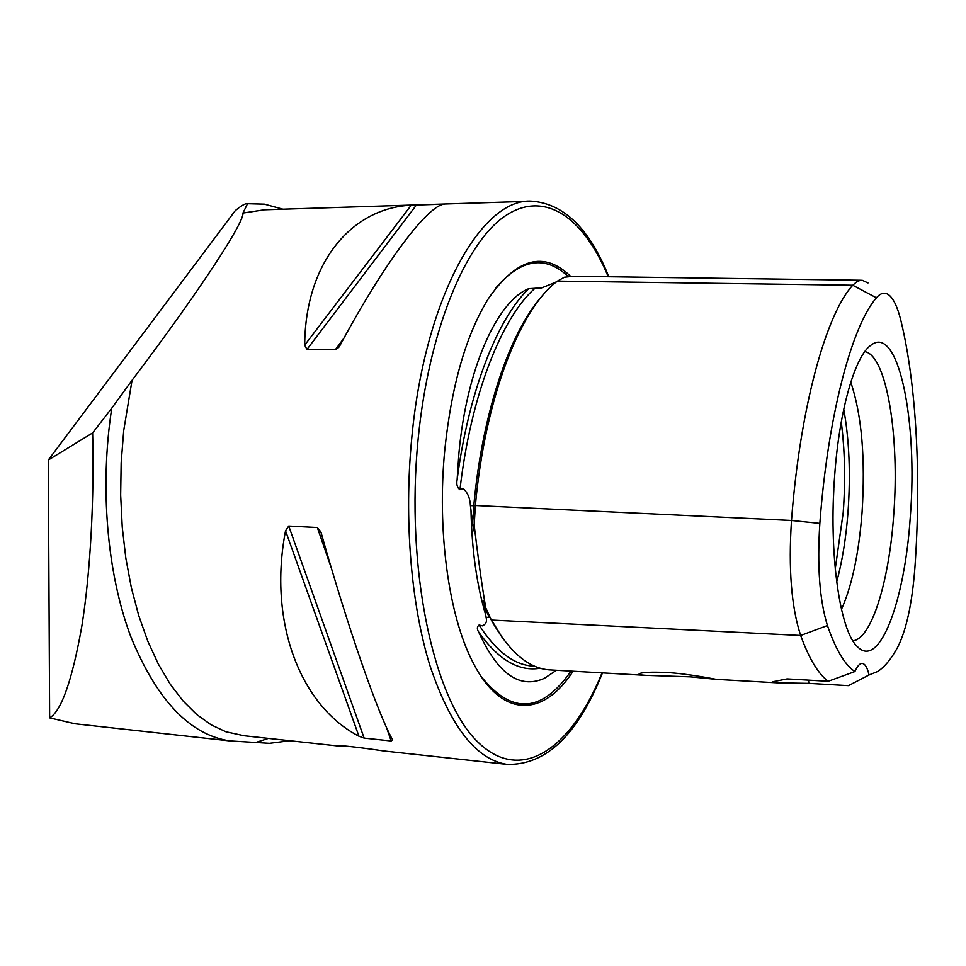 <?xml version="1.0" encoding="UTF-8"?>
<svg xmlns="http://www.w3.org/2000/svg" width="966" height="966" viewBox="0 0 966 966"><rect width="100%" height="100%" fill="white"/><g stroke="black" fill="none" stroke-linecap="round" stroke-linejoin="round"><path stroke-width="1.45" d="M862.119 663.437L862.409 663.461C865.186 663.968 867.408 667.808 869.05 674.98L877.816 671.442C884.759 666.854 891.401 658.752 897.74 647.123C906.398 629.917 912.121 603.521 914.887 567.96C921.335 478.182 916.565 384.468 900.807 320.229C897.752 307.828 893.985 299.593 889.517 295.487C885.279 291.817 880.907 292.589 876.428 297.818L852.749 285.236L557.454 281.106C520.106 308.408 485.077 398.077 475.381 505.496L474.185 525.214C478.073 557.793 481.925 585.299 485.717 607.735L491.296 620.051C509.046 651.627 528.281 668.231 548.978 669.861L551.2 669.981M554.134 283.811L551.912 283.775L541.612 287.904L528.752 288.665C497.152 319.154 468.558 391.725 457.123 479.704C456.266 484.413 457.208 487.745 459.949 489.702L463.173 488.518C467.689 492.66 470.104 498.359 470.406 505.604L472.7 524.284L474.342 531.855L474.185 525.214M485.717 607.735L483.845 601.069L486.031 617.262C487.287 621.21 486.115 624.072 482.505 625.859L479.088 625.026C476.926 626.717 476.806 629.083 478.725 632.09C498.299 659.802 518.827 671.853 540.308 668.231M551.912 283.775L556.645 281.746M387.535 751.355L383.248 750.896C367.805 748.505 338.233 744.786 337.75 745.824L352.131 746.682M690.485 676.852L716.41 679.376C715.492 679.267 688.239 673.7 666.552 672.493C651.808 671.865 642.788 672.239 639.492 673.604C638.091 674.353 639.939 674.92 645.034 675.319L690.485 676.852M570.544 276.264C544.027 250.592 516.641 258.043 488.385 298.639C466.204 334.49 451.702 384.685 444.855 449.214C436.874 529.658 448.514 614.533 472.193 660.901C500.919 719.199 543.121 717.617 573.067 671.225M841.241 422.057C844.9 450.434 845.552 480.597 843.197 512.548L835.228 569.01L843.258 512.378C845.588 480.211 844.924 450.084 841.253 421.997M836.665 581.955C842.231 561.524 846.011 538.267 848.003 512.185C850.696 474.113 849.271 439.796 843.741 409.222M841.458 609.377C851.952 585.867 858.81 553.663 862.034 512.777C865.536 458.596 861.793 415.066 850.78 382.186M852.93 640.82C871.573 638.949 889.155 581.29 893.695 515.059C899.853 437.079 886.764 355.246 864.812 351.624M834.769 474.318C828.466 552.564 839.708 631.269 857.53 646.761C879.579 669.607 904.864 600.828 910.298 516.774C918.026 421.502 898.416 323.695 871.006 345.152C855.176 355.826 839.526 409.198 834.769 474.318M556.428 670.283L544.438 678.301C519.66 689.41 497.756 674.002 478.725 632.09M457.123 479.704L458.898 453.44C466.542 368.867 497.128 301.03 528.752 288.665M444.445 204.14C428.107 205.13 385.036 261.303 340.092 345.26L338.607 347.531L335.419 349.607L306.934 349.463L304.701 345.116C305.184 262.112 352.01 207.895 411.238 205.215L444.445 204.14M244.132 735.754L225.911 731.781L211.107 724.826L196.714 714.514L182.972 700.869L170.076 683.964L158.267 663.956L147.75 641.062L138.718 615.535L131.364 587.751L125.822 558.094L122.235 527.038L120.665 495.063L121.161 462.714L123.72 430.522L132.04 380.302C198.537 292.42 244.483 222.168 242.949 213.075L264.406 209.815L528.426 201.326M321.098 532.652C348.11 628.564 378.31 714.755 392.594 739.787L391.17 740.97L364.134 738.109L358.941 736.225C301.175 706.496 267.715 623.106 285.538 530.757L288.737 526.035L317.343 527.521L321.098 532.652M242.949 213.075L247.537 203.717L246.342 203.693C244.072 204.116 240.401 206.422 235.318 210.588L48.3 460.033L92.627 432.913L111.778 408.147C99.546 486.9 107.081 573.345 130.627 636.22C156.625 699.952 189.686 734.848 229.799 740.898L269.478 743.325L289.848 740.729M48.3 460.033L49.64 717.883C61.462 710.976 72.209 680.269 81.893 625.799C90.659 571.063 94.33 496.379 92.627 432.913M247.537 203.717L264.406 204.164L282.941 209.224M132.04 380.302L111.778 408.147M75.07 723.788L49.64 717.883M862.409 663.461C859.897 663.219 857.397 665.912 854.91 671.551C844.9 665.019 835.735 649.671 827.439 625.545L800.657 635.471C809.037 658.607 818.214 673.882 828.2 681.284L854.91 671.551M876.428 297.818C851.855 325.759 827.814 415.948 819.844 523.391C817.067 566.221 819.603 600.272 827.439 625.545M869.05 674.98L848.438 685.655L808.844 683.373L777.28 682.841L772.317 681.851L787.121 678.905L828.2 681.284M557.454 281.106L564.41 277.23L573.55 276.252L861.189 280.249M867.999 282.953L862.252 280.273L860.223 280.369L856.818 281.698L852.749 285.236C826.111 313.841 799.993 407.906 791.492 520.481C788.328 568.829 791.383 607.167 800.657 635.471L491.296 620.051M808.844 683.373L808.53 680.149M475.357 505.749L470.406 505.604M489.991 617.54L502.441 637.91M470.973 509.746C471.794 549.642 476.697 584.708 485.693 614.944M480.959 676.2C511.557 714.876 541.588 713.174 571.039 671.116M608.797 276.735C589.743 229.027 564.18 203.85 532.109 201.206C481.925 197.1 424.666 297.335 411.721 438.528C403.909 519.442 411.057 604.499 429.81 665.212C450.349 726.492 476.057 759.542 506.945 764.36C545.862 765.434 577.704 734.957 602.482 672.904M608.218 276.735C583.718 217.362 544.365 189.01 504.542 216.384C464.887 243.71 428.578 331.58 418.097 439.421C405.358 568.455 433.42 698.515 477.132 741.32C520.879 784.972 571.184 749.012 602.035 672.879M268.439 738.398L255.471 742.564M568.189 276.505C545.295 254.939 521.254 258.671 496.053 287.699M833.32 501.632L833.827 489.122M479.088 625.026C495.763 650.939 513.526 664.62 532.363 666.081L534.596 666.214M484.183 606.201L489.327 617.431L486.031 617.262M535.067 288.182C501.475 317.597 470.768 395.553 459.949 489.702M542.59 295.572C510.362 330.626 482.324 412.132 473.775 505.761L472.652 523.826M819.844 523.391L791.492 520.481L475.381 505.496M391.17 740.97L386.352 727.048M331.435 568.286L317.343 527.521M364.134 738.109L288.737 526.035M358.941 736.225L285.538 530.757M304.701 345.116L411.238 205.215M306.934 349.463L416.503 204.925M335.419 349.607L344.137 337.834M474.342 531.855L474.354 530.286M484.256 602.301L483.845 601.069M244.072 735.742L337.967 745.969M383.248 750.896L506.945 764.36M71.472 723.389L229.799 740.898M777.28 682.841L716.41 679.376M645.034 675.319L548.978 669.861M321.038 532.459L320.543 531.022M338.607 347.531L339.283 346.601"/></g></svg>

